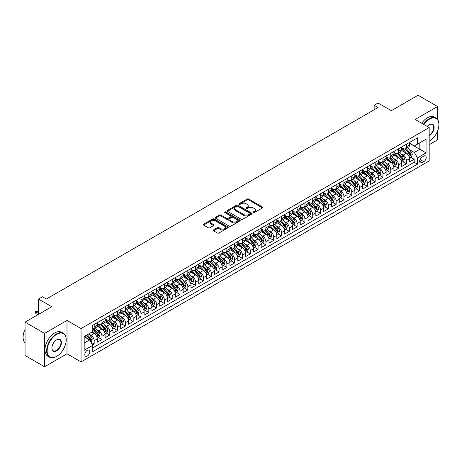 <?xml version="1.0" encoding="UTF-8"?>
<svg xmlns="http://www.w3.org/2000/svg" width="462" height="462" viewBox="0 0 462 462"><rect width="100%" height="100%" fill="white"/><g stroke="black" fill="none" stroke-linecap="round" stroke-linejoin="round"><path stroke-width="0.69" d="M253.268 212.584A0.757 0.439 0 0 0 254.343 212.584L262.48 207.883A1.086 0.624 0 0 0 262.797 207.438A1.086 0.624 0 0 0 262.48 206.999L248.689 199.035A1.086 0.624 0 0 0 247.158 199.035L239.016 203.736A0.757 0.439 0 0 0 238.796 204.042A0.757 0.439 0 0 0 239.016 204.354A0.757 0.439 0 0 0 240.09 204.354L241.141 203.748A3.465 2.004 0 0 1 246.044 203.748L247.193 204.412A3.465 2.004 0 0 1 248.21 205.827A3.465 2.004 0 0 1 247.193 207.242L246.142 207.848A0.757 0.439 0 0 0 245.923 208.16A0.757 0.439 0 0 0 246.142 208.466A0.757 0.439 0 0 0 247.216 208.466L248.267 207.86A3.465 2.004 0 0 1 253.17 207.86L254.319 208.524A3.465 2.004 0 0 1 255.336 209.939A3.465 2.004 0 0 1 254.319 211.353L253.268 211.96A0.757 0.439 0 0 0 253.043 212.272A0.757 0.439 0 0 0 253.268 212.584L253.268 211.96M87.301 356.058A3.534 2.039 120 0 0 89.611 352.945A3.534 2.039 120 0 0 89.068 350.109A3.534 2.039 120 0 0 87.301 350.288A3.534 2.039 120 0 0 84.991 353.401A3.534 2.039 120 0 0 85.534 356.231A3.534 2.039 120 0 0 87.301 356.058M213.525 229.909A1.086 0.624 0 0 0 213.207 230.353A1.086 0.624 0 0 0 213.525 230.792L217.394 233.027A1.086 0.624 0 0 0 218.924 233.027L227.962 227.806A1.086 0.624 0 0 0 228.28 227.368A1.086 0.624 0 0 0 227.962 226.923L214.172 218.965A1.086 0.624 0 0 0 212.641 218.965L203.603 224.18A1.086 0.624 0 0 0 203.286 224.624A1.086 0.624 0 0 0 203.603 225.069L208.275 227.766A1.086 0.624 0 0 0 209.806 227.766L213.675 225.531A1.086 0.624 0 0 0 213.993 225.086A1.086 0.624 0 0 0 213.675 224.648L211.359 223.308A2.899 1.675 0 0 1 210.51 222.124A2.899 1.675 0 0 1 212.301 220.576A2.899 1.675 0 0 1 215.459 220.94L224.538 226.184A2.899 1.675 0 0 1 225.387 227.368A2.899 1.675 0 0 1 223.596 228.915A2.899 1.675 0 0 1 220.438 228.551L218.924 227.674A1.086 0.624 0 0 0 217.394 227.674L213.525 229.909L213.525 230.792L217.394 228.58L217.394 227.674M437.572 119.491L437.572 106.508L418.058 95.241L391.326 110.678L378.055 103.014L374.151 105.267L378.055 107.525L46.321 299.047L42.417 296.795L38.513 299.047L38.513 314.368M44.566 333.408L44.566 366.759L67.007 353.8L67.007 320.455L44.566 333.408L25.052 322.141L51.784 306.71L38.513 299.047M67.007 320.455L81.058 328.563L429.181 127.576L429.181 160.926L81.058 361.913L81.058 328.563M437.572 106.508L415.13 119.462L429.181 127.576M241.222 219.271A1.086 0.624 0 0 0 242.752 219.271L251.79 214.05A1.086 0.624 0 0 0 252.108 213.611A1.086 0.624 0 0 0 251.79 213.167L237.999 205.203A1.086 0.624 0 0 0 236.469 205.203L227.431 210.424A1.086 0.624 0 0 0 227.113 210.868A1.086 0.624 0 0 0 227.431 211.307L241.222 219.271M225.086 212.745A0.757 0.439 0 0 1 225.86 212.855L225.86 211.948L239.876 220.045A1.086 0.624 0 0 1 240.194 220.49A1.086 0.624 0 0 1 239.876 220.928L230.838 226.149A1.086 0.624 0 0 1 229.308 226.149L215.517 218.185L215.517 217.302A1.086 0.624 0 0 0 215.2 217.746A1.086 0.624 0 0 0 215.517 218.185M215.517 217.302L219.386 215.067A1.086 0.624 0 0 1 220.917 215.067L226.507 218.301A1.086 0.624 0 0 0 228.043 218.301L230.607 216.817A1.086 0.624 0 0 0 230.925 216.372A1.086 0.624 0 0 0 230.607 215.933L224.786 212.572A0.757 0.439 0 0 1 224.561 212.26A0.757 0.439 0 0 1 225.034 211.856A0.757 0.439 0 0 1 225.86 211.948M44.566 366.759L25.052 355.492L25.052 322.141M429.181 144.698L437.572 139.859L437.572 131.035M92.55 344.958L94.167 344.023L90.927 342.151M89.085 334.193L91.049 335.325A4.418 2.547 60 0 1 94.167 340.731L97.291 338.929L97.291 342.221L101.975 339.518L98.423 337.468M96.893 329.689L98.851 330.821A4.418 2.547 60 0 1 101.975 336.226L105.099 334.424L105.099 337.716L109.783 335.008L106.231 332.958M104.701 325.179L106.658 326.311A4.418 2.547 60 0 1 109.783 331.722L112.901 329.92L112.901 333.206L117.585 330.503L114.033 328.453M112.503 320.674L114.466 321.806A4.418 2.547 60 0 1 117.585 327.212L120.709 325.41L120.709 328.701L125.393 325.999L121.841 323.949M120.311 316.17L122.268 317.302A4.418 2.547 60 0 1 125.393 322.707L128.511 320.905L128.511 324.191L133.195 321.488L129.643 319.438M128.113 311.659L130.076 312.791A4.418 2.547 60 0 1 133.195 318.202L136.319 316.395L136.319 319.687L141.002 316.984L137.451 314.934M135.92 307.155L137.878 308.287A4.418 2.547 60 0 1 141.002 313.692L144.127 311.89L144.127 315.182L148.81 312.479L145.259 310.429M143.728 302.65L145.686 303.782A4.418 2.547 60 0 1 148.81 309.188L151.929 307.386L151.929 310.672L156.612 307.969L153.061 305.919M151.53 298.14L153.494 299.272A4.418 2.547 60 0 1 156.612 304.683L159.737 302.876L159.737 306.167L164.42 303.465L160.868 301.415M159.338 293.636L161.296 294.768A4.418 2.547 60 0 1 164.42 300.173L167.539 298.371L167.539 301.663L172.222 298.96L168.67 296.91M167.14 289.131L169.104 290.263A4.418 2.547 60 0 1 172.222 295.668L175.346 293.867L175.346 297.153L180.03 294.45L176.478 292.4M174.948 284.621L176.906 285.753A4.418 2.547 60 0 1 180.03 291.164L183.154 289.356L183.154 292.648L187.838 289.945L184.286 287.895M182.756 280.116L184.713 281.248A4.418 2.547 60 0 1 187.838 286.654L190.956 284.852L190.956 288.144L195.64 285.441L192.088 283.385M190.558 275.612L192.521 276.738A4.418 2.547 60 0 1 195.64 282.149L198.764 280.347L198.764 283.633L203.447 280.931L199.896 278.881M198.365 271.102L200.323 272.233A4.418 2.547 60 0 1 203.447 277.645L206.566 275.837L206.566 279.129L211.25 276.426L207.698 274.376M206.168 266.597L208.131 267.729A4.418 2.547 60 0 1 211.25 273.134L214.374 271.333L214.374 274.624L219.057 271.922L215.506 269.866M213.975 262.093L215.933 263.219A4.418 2.547 60 0 1 219.057 268.63L222.182 266.828L222.182 270.114L226.865 267.411L223.313 265.361M221.783 257.582L223.741 258.714A4.418 2.547 60 0 1 226.865 264.125L229.984 262.318L229.984 265.61L234.667 262.907L231.115 260.857M229.585 253.078L231.549 254.21A4.418 2.547 60 0 1 234.667 259.615L237.791 257.813L237.791 261.105L242.475 258.402L238.923 256.346M237.393 248.573L239.351 249.699A4.418 2.547 60 0 1 242.475 255.111L245.599 253.309L245.599 256.595L250.277 253.892L246.725 251.842M245.195 244.063L247.158 245.195A4.418 2.547 60 0 1 250.277 250.606L253.401 248.799L253.401 252.09L258.085 249.388L254.533 247.337M253.003 239.559L254.96 240.69A4.418 2.547 60 0 1 258.085 246.096L261.209 244.294L261.209 247.586L265.893 244.877L262.341 242.827M260.811 235.048L262.768 236.18A4.418 2.547 60 0 1 265.893 241.591L269.011 239.79L269.011 243.076L273.695 240.373L270.143 238.323M268.613 230.544L270.576 231.676A4.418 2.547 60 0 1 273.695 237.081L276.819 235.279L276.819 238.571L281.502 235.868L277.951 233.818M276.42 226.039L278.378 227.171A4.418 2.547 60 0 1 281.502 232.577L284.627 230.775L284.627 234.067L289.304 231.358L285.759 229.308M284.222 221.529L286.186 222.661A4.418 2.547 60 0 1 289.304 228.072L292.429 226.27L292.429 229.556L297.112 226.854L293.561 224.803M292.03 217.025L293.988 218.156A4.418 2.547 60 0 1 297.112 223.562L300.236 221.76L300.236 225.052L304.92 222.349L301.368 220.299M299.838 212.52L301.796 213.652A4.418 2.547 60 0 1 304.92 219.057L308.038 217.256L308.038 220.547L312.722 217.839L309.17 215.789M307.64 208.01L309.604 209.142A4.418 2.547 60 0 1 312.722 214.553L315.846 212.751L315.846 216.037L320.53 213.334L316.978 211.284M315.448 203.505L317.406 204.637A4.418 2.547 60 0 1 320.53 210.043L323.654 208.241L323.654 211.532L328.338 208.83L324.786 206.78M323.256 199.001L325.213 200.133A4.418 2.547 60 0 1 328.338 205.538L331.456 203.736L331.456 207.028L336.14 204.32L332.588 202.269M331.058 194.49L333.015 195.622A4.418 2.547 60 0 1 336.14 201.034L339.264 199.232L339.264 202.518L343.947 199.815L340.396 197.765M338.865 189.986L340.823 191.118A4.418 2.547 60 0 1 343.947 196.523L347.066 194.721L347.066 198.013L351.749 195.31L348.198 193.26M346.667 185.481L348.631 186.613A4.418 2.547 60 0 1 351.749 192.019L354.874 190.217L354.874 193.509L359.557 190.8L356.006 188.75M354.475 180.971L356.433 182.103A4.418 2.547 60 0 1 359.557 187.514L362.682 185.712L362.682 188.998L367.365 186.296L363.813 184.246M362.283 176.467L364.241 177.599A4.418 2.547 60 0 1 367.365 183.004L370.484 181.202L370.484 184.494L375.167 181.791L371.615 179.741M370.085 171.962L372.049 173.094A4.418 2.547 60 0 1 375.167 178.499L378.291 176.698L378.291 179.989L382.975 177.281L379.423 175.231M377.893 167.452L379.851 168.584A4.418 2.547 60 0 1 382.975 173.995L386.093 172.193L386.093 175.479L390.777 172.776L387.225 170.726M385.695 162.947L387.658 164.079A4.418 2.547 60 0 1 390.777 169.485L393.901 167.683L393.901 170.975L398.585 168.272L395.033 166.222M393.503 158.443L395.46 159.575A4.418 2.547 60 0 1 398.585 164.98L401.709 163.178L401.709 166.47L406.393 163.762L406.393 160.476A4.418 2.547 -120 0 0 403.268 155.065L401.311 153.933M402.841 161.712L406.393 163.762M97.291 338.929A4.418 2.547 -120 0 0 94.167 333.524L91.828 332.172M105.099 334.424A4.418 2.547 -120 0 0 101.975 329.013L97.147 326.23M112.901 329.92A4.418 2.547 -120 0 0 109.783 324.509L104.955 321.725M120.709 325.41A4.418 2.547 -120 0 0 117.585 320.004L112.757 317.215M128.511 320.905A4.418 2.547 -120 0 0 125.393 315.494L120.565 312.71M136.319 316.395A4.418 2.547 -120 0 0 133.195 310.99L128.372 308.2M144.127 311.89A4.418 2.547 -120 0 0 141.002 306.485L136.175 303.696M151.929 307.386A4.418 2.547 -120 0 0 148.81 301.975L143.982 299.191M159.737 302.876A4.418 2.547 -120 0 0 156.612 297.47L151.784 294.681M167.539 298.371A4.418 2.547 -120 0 0 164.42 292.966L159.592 290.176M175.346 293.867A4.418 2.547 -120 0 0 172.222 288.455L167.4 285.672M183.154 289.356A4.418 2.547 -120 0 0 180.03 283.951L175.202 281.162M190.956 284.852A4.418 2.547 -120 0 0 187.838 279.446L183.01 276.657M198.764 280.347A4.418 2.547 -120 0 0 195.64 274.936L190.812 272.153M206.566 275.837A4.418 2.547 -120 0 0 203.447 270.432L198.62 267.642M214.374 271.333A4.418 2.547 -120 0 0 211.25 265.927L206.427 263.138M222.182 266.828A4.418 2.547 -120 0 0 219.057 261.417L214.229 258.633M229.984 262.318A4.418 2.547 -120 0 0 226.865 256.912L222.037 254.123M237.791 257.813A4.418 2.547 -120 0 0 234.667 252.408L229.839 249.619M245.599 253.309A4.418 2.547 -120 0 0 242.475 247.898L237.647 245.114M253.401 248.799A4.418 2.547 -120 0 0 250.277 243.393L245.455 240.604M261.209 244.294A4.418 2.547 -120 0 0 258.085 238.889L253.257 236.099M269.011 239.79A4.418 2.547 -120 0 0 265.893 234.378L261.065 231.595M276.819 235.279A4.418 2.547 -120 0 0 273.695 229.874L268.867 227.085M284.627 230.775A4.418 2.547 -120 0 0 281.502 225.369L276.674 222.58M292.429 226.27A4.418 2.547 -120 0 0 289.304 220.859L284.482 218.076M300.236 221.76A4.418 2.547 -120 0 0 297.112 216.355L292.284 213.565M308.038 217.256A4.418 2.547 -120 0 0 304.92 211.85L300.092 209.061M315.846 212.751A4.418 2.547 -120 0 0 312.722 207.34L307.894 204.556M323.654 208.241A4.418 2.547 -120 0 0 320.53 202.835L315.702 200.046M331.456 203.736A4.418 2.547 -120 0 0 328.338 198.331L323.51 195.542M339.264 199.232A4.418 2.547 -120 0 0 336.14 193.821L331.312 191.037M347.066 194.721A4.418 2.547 -120 0 0 343.947 189.316L339.12 186.527M354.874 190.217A4.418 2.547 -120 0 0 351.749 184.812L346.922 182.022M362.682 185.712A4.418 2.547 -120 0 0 359.557 180.301L354.729 177.518M370.484 181.202A4.418 2.547 -120 0 0 367.365 175.797L362.537 173.007M378.291 176.698A4.418 2.547 -120 0 0 375.167 171.287L370.339 168.503M386.093 172.193A4.418 2.547 -120 0 0 382.975 166.782L378.147 163.998M393.901 167.683A4.418 2.547 -120 0 0 390.777 162.278L385.949 159.488M401.709 163.178A4.418 2.547 -120 0 0 398.585 157.767L393.757 154.984M423.798 156.104L422.077 157.092A3.425 1.975 120 0 0 419.843 160.112A3.425 1.975 120 0 0 420.368 162.849A3.425 1.975 120 0 0 422.077 162.682L423.798 161.688A3.425 1.975 120 0 0 426.033 158.674A3.425 1.975 120 0 0 425.508 155.931A3.425 1.975 120 0 0 423.798 156.104M84.176 343.075L89.64 339.922L92.764 345.328L92.764 351.64L417.475 164.172L417.475 157.86L414.35 152.454L409.113 149.428M92.764 345.328L84.176 350.288L84.176 336.584L92.764 331.629L92.764 325.323L417.475 137.849L417.475 144.161L426.062 139.201L426.062 152.905L417.475 157.86M97.291 323.429L98.851 324.33A4.418 2.547 60 0 0 101.062 324.549L104.181 322.747A4.418 2.547 -120 0 0 105.099 320.726L105.099 318.202M105.099 318.919L106.658 319.825A4.418 2.547 60 0 0 108.865 320.039L111.989 318.237A4.418 2.547 -120 0 0 112.901 316.216L112.901 313.692M112.901 314.414L114.466 315.315A4.418 2.547 60 0 0 116.672 315.534L119.791 313.733A4.418 2.547 -120 0 0 120.709 311.711L120.709 309.188M120.709 309.91L122.268 310.811A4.418 2.547 60 0 0 124.474 311.03L127.599 309.228A4.418 2.547 -120 0 0 128.511 307.207L128.511 304.683M128.511 305.399L130.076 306.306A4.418 2.547 60 0 0 132.282 306.52L135.406 304.718A4.418 2.547 -120 0 0 136.319 302.697L136.319 300.173M136.319 300.895L137.878 301.796A4.418 2.547 60 0 0 140.09 302.015L143.208 300.213A4.418 2.547 -120 0 0 144.127 298.192L144.127 295.668M144.127 296.39L145.686 297.291A4.418 2.547 60 0 0 147.892 297.511L151.016 295.709A4.418 2.547 -120 0 0 151.929 293.688L151.929 291.164M151.929 291.88L153.494 292.781A4.418 2.547 60 0 0 155.7 293L158.818 291.199A4.418 2.547 -120 0 0 159.737 289.177L159.737 286.654M159.737 287.376L161.296 288.276A4.418 2.547 60 0 0 163.502 288.496L166.626 286.694A4.418 2.547 -120 0 0 167.539 284.673L167.539 282.149M167.539 282.871L169.104 283.772A4.418 2.547 60 0 0 171.31 283.991L174.434 282.19A4.418 2.547 -120 0 0 175.346 280.168L175.346 277.645M175.346 278.361L176.906 279.262A4.418 2.547 60 0 0 179.117 279.481L182.236 277.679A4.418 2.547 -120 0 0 183.154 275.658L183.154 273.134M183.154 273.856L184.713 274.757A4.418 2.547 60 0 0 186.919 274.977L190.044 273.175A4.418 2.547 -120 0 0 190.956 271.154L190.956 268.63M190.956 269.352L192.521 270.253A4.418 2.547 60 0 0 194.727 270.472L197.852 268.67A4.418 2.547 -120 0 0 198.764 266.643L198.764 264.12M198.764 264.841L200.323 265.742A4.418 2.547 60 0 0 202.529 265.962L205.654 264.16A4.418 2.547 -120 0 0 206.566 262.139L206.566 259.615M206.566 260.337L208.131 261.238A4.418 2.547 60 0 0 210.337 261.457L213.461 259.656A4.418 2.547 -120 0 0 214.374 257.634L214.374 255.111M214.374 255.833L215.933 256.733A4.418 2.547 60 0 0 218.145 256.953L221.263 255.145A4.418 2.547 -120 0 0 222.182 253.124L222.182 250.6M222.182 251.322L223.741 252.223A4.418 2.547 60 0 0 225.947 252.443L229.071 250.641A4.418 2.547 -120 0 0 229.984 248.62L229.984 246.096M229.984 246.818L231.549 247.719A4.418 2.547 60 0 0 233.755 247.938L236.879 246.136A4.418 2.547 -120 0 0 237.791 244.115L237.791 241.591M237.791 242.313L239.351 243.214A4.418 2.547 60 0 0 241.562 243.434L244.681 241.626A4.418 2.547 -120 0 0 245.599 239.605L245.599 237.081M245.599 237.803L247.158 238.704A4.418 2.547 60 0 0 249.365 238.923L252.489 237.122A4.418 2.547 -120 0 0 253.401 235.1L253.401 232.577M253.401 233.298L254.96 234.199A4.418 2.547 60 0 0 257.172 234.419L260.291 232.617A4.418 2.547 -120 0 0 261.209 230.596L261.209 228.072M261.209 228.794L262.768 229.695A4.418 2.547 60 0 0 264.974 229.914L268.099 228.107A4.418 2.547 -120 0 0 269.011 226.085L269.011 223.562M269.011 224.284L270.576 225.185A4.418 2.547 60 0 0 272.782 225.404L275.906 223.602A4.418 2.547 -120 0 0 276.819 221.581L276.819 219.057M276.819 219.779L278.378 220.68A4.418 2.547 60 0 0 280.59 220.9L283.708 219.098A4.418 2.547 -120 0 0 284.627 217.076L284.627 214.553M284.627 215.275L286.186 216.176A4.418 2.547 60 0 0 288.392 216.395L291.516 214.587A4.418 2.547 -120 0 0 292.429 212.566L292.429 210.043M292.429 210.764L293.988 211.665A4.418 2.547 60 0 0 296.2 211.885L299.318 210.083A4.418 2.547 -120 0 0 300.236 208.062L300.236 205.538M300.236 206.26L301.796 207.161A4.418 2.547 60 0 0 304.002 207.38L307.126 205.578A4.418 2.547 -120 0 0 308.038 203.557L308.038 201.034M308.038 201.755L309.604 202.656A4.418 2.547 60 0 0 311.81 202.876L314.934 201.068A4.418 2.547 -120 0 0 315.846 199.047L315.846 196.523M315.846 197.245L317.406 198.146A4.418 2.547 60 0 0 319.617 198.365L322.736 196.564A4.418 2.547 -120 0 0 323.654 194.542L323.654 192.019M323.654 192.741L325.213 193.642A4.418 2.547 60 0 0 327.419 193.861L330.544 192.059A4.418 2.547 -120 0 0 331.456 190.038L331.456 187.514M331.456 188.236L333.015 189.137A4.418 2.547 60 0 0 335.227 189.351L338.346 187.549A4.418 2.547 -120 0 0 339.264 185.528L339.264 183.004M339.264 183.726L340.823 184.627A4.418 2.547 60 0 0 343.029 184.846L346.154 183.044A4.418 2.547 -120 0 0 347.066 181.023L347.066 178.499M347.066 179.221L348.631 180.122A4.418 2.547 60 0 0 350.837 180.342L353.961 178.54A4.418 2.547 -120 0 0 354.874 176.519L354.874 173.995M354.874 174.717L356.433 175.618A4.418 2.547 60 0 0 358.645 175.831L361.763 174.03A4.418 2.547 -120 0 0 362.682 172.008L362.682 169.485M362.682 170.207L364.241 171.107A4.418 2.547 60 0 0 366.447 171.327L369.571 169.525A4.418 2.547 -120 0 0 370.484 167.504L370.484 164.98M370.484 165.702L372.049 166.603A4.418 2.547 60 0 0 374.255 166.822L377.373 165.021A4.418 2.547 -120 0 0 378.291 162.999L378.291 160.476M378.291 161.192L379.851 162.098A4.418 2.547 60 0 0 382.057 162.312L385.181 160.51A4.418 2.547 -120 0 0 386.093 158.489L386.093 155.965M386.093 156.687L387.658 157.588A4.418 2.547 60 0 0 389.864 157.808L392.989 156.006A4.418 2.547 -120 0 0 393.901 153.985L393.901 151.461M393.901 152.183L395.46 153.084A4.418 2.547 60 0 0 397.672 153.303L400.791 151.501A4.418 2.547 -120 0 0 401.709 149.48L401.709 146.956M92.764 347.851L414.195 162.278L414.195 159.257L409.511 161.96L409.511 158.674A4.418 2.547 -120 0 0 406.393 153.263L401.565 150.479M401.709 147.673L403.268 148.579A4.418 2.547 -120 0 0 405.474 148.793A4.418 2.547 -120 0 0 406.393 146.772L406.393 144.248M405.474 148.793L408.599 146.991A4.418 2.547 -120 0 0 409.511 144.97L409.511 142.446M94.167 324.509L94.167 327.032A4.418 2.547 60 0 1 93.255 329.054A4.418 2.547 60 0 1 92.764 329.233M93.255 329.054L96.379 327.252A4.418 2.547 -120 0 0 97.291 325.231L97.291 322.707M101.975 320.004L101.975 322.528A4.418 2.547 60 0 1 101.062 324.549M109.783 315.494L109.783 318.018A4.418 2.547 60 0 1 108.865 320.039M117.585 310.99L117.585 313.513A4.418 2.547 60 0 1 116.672 315.534M125.393 306.485L125.393 309.009A4.418 2.547 60 0 1 124.474 311.03M133.195 301.975L133.195 304.498A4.418 2.547 60 0 1 132.282 306.52M141.002 297.47L141.002 299.994A4.418 2.547 60 0 1 140.09 302.015M148.81 292.966L148.81 295.489A4.418 2.547 60 0 1 147.892 297.511M156.612 288.455L156.612 290.979A4.418 2.547 60 0 1 155.7 293M164.42 283.951L164.42 286.475A4.418 2.547 60 0 1 163.502 288.496M172.222 279.446L172.222 281.97A4.418 2.547 60 0 1 171.31 283.991M180.03 274.936L180.03 277.46A4.418 2.547 60 0 1 179.117 279.481M187.838 270.432L187.838 272.955A4.418 2.547 60 0 1 186.919 274.977M195.64 265.927L195.64 268.451A4.418 2.547 60 0 1 194.727 270.472M203.447 261.417L203.447 263.941A4.418 2.547 60 0 1 202.529 265.962M211.25 256.912L211.25 259.436A4.418 2.547 60 0 1 210.337 261.457M219.057 252.408L219.057 254.932A4.418 2.547 60 0 1 218.145 256.953M226.865 247.898L226.865 250.421A4.418 2.547 60 0 1 225.947 252.443M234.667 243.393L234.667 245.917A4.418 2.547 60 0 1 233.755 247.938M242.475 238.889L242.475 241.412A4.418 2.547 60 0 1 241.562 243.434M250.277 234.378L250.277 236.902A4.418 2.547 60 0 1 249.365 238.923M258.085 229.874L258.085 232.398A4.418 2.547 60 0 1 257.172 234.419M265.893 225.369L265.893 227.893A4.418 2.547 60 0 1 264.974 229.914M273.695 220.859L273.695 223.383A4.418 2.547 60 0 1 272.782 225.404M281.502 216.355L281.502 218.878A4.418 2.547 60 0 1 280.59 220.9M289.304 211.85L289.304 214.374A4.418 2.547 60 0 1 288.392 216.395M297.112 207.34L297.112 209.863A4.418 2.547 60 0 1 296.2 211.885M304.92 202.835L304.92 205.359A4.418 2.547 60 0 1 304.002 207.38M312.722 198.325L312.722 200.849A4.418 2.547 60 0 1 311.81 202.876M320.53 193.821L320.53 196.344A4.418 2.547 60 0 1 319.617 198.365M328.338 189.316L328.338 191.84A4.418 2.547 60 0 1 327.419 193.861M336.14 184.806L336.14 187.329A4.418 2.547 60 0 1 335.227 189.351M343.947 180.301L343.947 182.825A4.418 2.547 60 0 1 343.029 184.846M351.749 175.797L351.749 178.32A4.418 2.547 60 0 1 350.837 180.342M359.557 171.287L359.557 173.81A4.418 2.547 60 0 1 358.645 175.831M367.365 166.782L367.365 169.306A4.418 2.547 60 0 1 366.447 171.327M375.167 162.278L375.167 164.801A4.418 2.547 60 0 1 374.255 166.822M382.975 157.767L382.975 160.291A4.418 2.547 60 0 1 382.057 162.312M390.777 153.263L390.777 155.786A4.418 2.547 60 0 1 389.864 157.808M398.585 148.758L398.585 151.282A4.418 2.547 60 0 1 397.672 153.303M398.585 164.98L398.585 168.272M390.777 169.485L390.777 172.776M382.975 173.995L382.975 177.281M375.167 178.499L375.167 181.791M367.365 183.004L367.365 186.296M359.557 187.514L359.557 190.8M351.749 192.019L351.749 195.31M343.947 196.523L343.947 199.815M336.14 201.034L336.14 204.32M328.338 205.538L328.338 208.83M320.53 210.043L320.53 213.334M312.722 214.553L312.722 217.839M304.92 219.057L304.92 222.349M297.112 223.562L297.112 226.854M289.304 228.072L289.304 231.358M281.502 232.577L281.502 235.868M273.695 237.081L273.695 240.373M265.893 241.591L265.893 244.877M258.085 246.096L258.085 249.388M250.277 250.606L250.277 253.892M242.475 255.111L242.475 258.402M234.667 259.615L234.667 262.907M226.865 264.125L226.865 267.411M219.057 268.63L219.057 271.922M211.25 273.134L211.25 276.426M203.447 277.645L203.447 280.931M195.64 282.149L195.64 285.441M187.838 286.654L187.838 289.945M180.03 291.164L180.03 294.45M172.222 295.668L172.222 298.96M164.42 300.173L164.42 303.465M156.612 304.683L156.612 307.969M148.81 309.188L148.81 312.479M141.002 313.692L141.002 316.984M133.195 318.202L133.195 321.488M125.393 322.707L125.393 325.999M117.585 327.212L117.585 330.503M109.783 331.722L109.783 335.008M101.975 336.226L101.975 339.518M94.167 340.731L94.167 344.023M89.64 339.922L84.176 336.769M414.35 152.454L419.814 149.295L419.814 142.81L426.062 139.201M409.511 143.347L426.062 152.905M409.511 143.168L414.35 145.963L417.475 144.161M67.007 353.8L81.058 361.913M374.151 105.267L374.151 109.777M410.643 157.207L414.195 159.257M414.195 162.278L417.475 164.172M253.569 212.687L254.319 212.254A3.465 2.004 0 0 0 255.336 210.839L255.336 209.939M248.21 205.827L248.21 206.728A3.465 2.004 0 0 1 247.193 208.143L246.448 208.576M262.468 207.888L248.689 199.936A1.086 0.624 0 0 0 247.158 199.936L239.322 204.458M251.79 213.167L251.79 214.05L237.999 206.104A1.086 0.624 0 0 0 236.469 206.104L227.443 211.319M249.878 213.918A0.757 0.439 0 0 0 250.098 213.611A0.757 0.439 0 0 0 249.878 213.3L237.774 206.312A0.757 0.439 0 0 0 236.7 206.312L235.591 206.953A3.465 2.004 0 0 0 234.575 208.368A3.465 2.004 0 0 0 235.591 209.783L243.861 214.559A3.465 2.004 0 0 0 248.764 214.559L249.878 213.918L249.878 214.818A0.757 0.439 0 0 0 250.098 214.512L250.098 213.611M234.575 208.368L234.575 209.269A3.465 2.004 0 0 0 235.591 210.684L235.591 209.783M249.878 214.818L248.764 215.459A3.465 2.004 0 0 1 243.861 215.459L235.591 210.684M215.529 218.197L219.386 215.973L219.386 215.067M230.925 216.372L230.925 217.279A1.086 0.624 0 0 1 230.607 217.718L228.043 219.202A1.086 0.624 0 0 1 226.507 219.202L220.917 215.973A1.086 0.624 0 0 0 219.386 215.973M225.86 212.855L239.865 220.94M232.311 221.65A2.899 1.675 0 0 0 235.47 222.014A2.899 1.675 0 0 0 237.26 220.466A2.899 1.675 0 0 0 236.411 219.283L233.212 217.435A1.086 0.624 0 0 0 231.681 217.435L229.112 218.919A1.086 0.624 0 0 0 228.8 219.358A1.086 0.624 0 0 0 229.112 219.802L232.311 221.65L232.311 222.551A2.899 1.675 0 0 0 235.47 222.915A2.899 1.675 0 0 0 237.26 221.367L237.26 220.466M228.8 219.358L228.8 220.264A1.086 0.624 0 0 0 229.112 220.703L229.112 219.802M232.311 222.551L229.112 220.703M225.387 227.368L225.387 228.268A2.899 1.675 0 0 1 223.596 229.816A2.899 1.675 0 0 1 220.438 229.452L218.924 228.58A1.086 0.624 0 0 0 217.394 228.58M210.51 222.124L210.51 223.025A2.899 1.675 0 0 0 211.359 224.209L211.359 223.308M213.675 224.648L213.675 225.531L211.359 224.209M227.951 227.818L214.172 219.866A1.086 0.624 0 0 0 212.641 219.866L203.615 225.075M409.447 157.9L411.463 156.733L412.243 154.481A2.928 1.686 -120 0 0 411.105 151.732L407.536 147.603M406.826 153.551L402.593 148.654A8.443 4.874 -120 0 0 401.709 147.725M404.504 152.177L402.136 149.434A7.011 4.048 -120 0 0 401.709 148.966M405.076 148.955L408.685 153.13A2.928 1.686 60 0 1 409.73 155.145L410.666 154.603A2.928 1.686 -120 0 0 409.621 152.587L406.058 148.458M405.289 148.885L409.165 153.372A1.49 0.86 60 0 1 409.54 153.956L410.666 154.603M409.73 155.145L409.938 155.492M429.181 141.274L429.181 141.274A13.467 7.773 120 0 0 429.377 141.164L429.377 141.164A13.467 7.773 120 0 0 438.9 124.671A13.467 7.773 120 0 0 429.377 119.173A13.467 7.773 120 0 0 423.804 124.469M423.4 124.238A13.796 7.964 -60 0 1 429.14 118.769A13.796 7.964 -60 0 1 436.041 118.081A13.796 7.964 -60 0 1 438.9 124.399A13.796 7.964 -60 0 1 438.9 124.538M427.258 126.467A6.734 3.887 -60 0 1 429.377 124.671A6.734 3.887 -60 0 1 434.141 127.42A6.734 3.887 -60 0 1 429.377 135.666A6.734 3.887 -60 0 1 429.181 135.776M421.685 123.244A13.796 7.964 -60 0 1 427.425 117.775A13.796 7.964 -60 0 1 434.326 117.094L436.041 118.081M429.181 135.239A6.404 3.696 120 0 0 433.333 129.591A6.404 3.696 120 0 0 432.345 124.486A6.404 3.696 120 0 0 429.262 124.74M56.428 356.485L56.664 356.346A13.467 7.773 120 0 0 66.187 339.853A13.467 7.773 120 0 0 56.664 334.355A13.467 7.773 120 0 0 47.141 350.849A13.467 7.773 120 0 0 56.664 356.346L56.428 356.485A13.796 7.964 -60 0 1 49.532 357.166A13.796 7.964 -60 0 1 47.413 346.107A13.796 7.964 -60 0 1 56.428 333.951A13.796 7.964 -60 0 1 63.329 333.269A13.796 7.964 -60 0 1 66.187 339.582A13.796 7.964 -60 0 1 66.187 339.72M56.664 350.849A6.734 3.887 -60 0 1 51.9 348.1A6.734 3.887 -60 0 1 56.664 339.853L56.664 339.853A6.734 3.887 -60 0 1 61.423 342.602A6.734 3.887 -60 0 1 56.664 350.849M51.906 347.961A6.404 3.696 120 0 0 53.228 350.762A6.404 3.696 120 0 0 56.428 350.444A6.404 3.696 120 0 0 60.614 344.802A6.404 3.696 120 0 0 59.633 339.674A6.404 3.696 120 0 0 56.543 339.922M49.532 357.166L47.811 356.173A13.796 7.964 -60 0 1 45.698 345.12A13.796 7.964 -60 0 1 54.712 332.958A13.796 7.964 -60 0 1 61.613 332.276L63.329 333.269M25.052 342.873A13.796 7.964 -60 0 1 25.052 329.354M401.64 162.405L403.661 161.238L404.441 158.986A2.928 1.686 -120 0 0 403.297 156.243L399.734 152.113M399.018 158.056L394.791 153.159A8.443 4.874 -120 0 0 393.901 152.229M396.696 156.682L394.334 153.944A7.011 4.048 -120 0 0 393.901 153.471M397.274 153.459L400.877 157.634A2.928 1.686 60 0 1 401.923 159.65L402.858 159.113A2.928 1.686 -120 0 0 401.819 157.097L398.25 152.968M397.482 153.39L401.363 157.877A1.49 0.86 60 0 1 401.738 158.46L402.858 159.113M401.923 159.65L402.136 159.996M393.838 166.909L395.853 165.748L396.633 163.49A2.928 1.686 -120 0 0 395.495 160.747L391.926 156.618M391.21 162.56L386.983 157.663A8.443 4.874 -120 0 0 386.093 156.739M388.894 161.186L386.527 158.449A7.011 4.048 -120 0 0 386.093 157.975M389.466 157.969L393.075 162.145A2.928 1.686 60 0 1 394.115 164.16L395.056 163.617A2.928 1.686 -120 0 0 394.011 161.602L390.442 157.473M389.68 157.9L393.555 162.387A1.49 0.86 60 0 1 393.93 162.97L395.056 163.617M394.115 164.16L394.329 164.507M386.03 171.419L388.045 170.253L388.825 168.001A2.928 1.686 -120 0 0 387.687 165.252L384.124 161.123M383.408 167.071L379.175 162.174A8.443 4.874 -120 0 0 378.291 161.244M381.086 165.696L378.724 162.953A7.011 4.048 -120 0 0 378.291 162.485M381.664 162.474L385.268 166.649A2.928 1.686 60 0 1 386.313 168.665L387.248 168.122A2.928 1.686 -120 0 0 386.203 166.106L382.64 161.977M381.872 162.405L385.747 166.892A1.49 0.86 60 0 1 386.122 167.475L387.248 168.122M386.313 168.665L386.527 169.011M378.222 175.924L380.243 174.757L381.023 172.505A2.928 1.686 -120 0 0 379.885 169.762L376.316 165.633M375.6 171.575L371.373 166.678A8.443 4.874 -120 0 0 370.484 165.748M373.284 170.201L370.917 167.463A7.011 4.048 -120 0 0 370.484 166.99M373.856 166.978L377.466 171.154A2.928 1.686 60 0 1 378.505 173.169L379.441 172.632A2.928 1.686 -120 0 0 378.401 170.617L374.832 166.487M374.07 166.909L377.945 171.402A1.49 0.86 60 0 1 378.32 171.98L379.441 172.632M378.505 173.169L378.719 173.516M370.42 180.428L372.436 179.268L373.215 177.01A2.928 1.686 -120 0 0 372.077 174.266L368.509 170.137M367.798 176.08L363.565 171.183A8.443 4.874 -120 0 0 362.682 170.259M365.477 174.705L363.109 171.968A7.011 4.048 -120 0 0 362.682 171.494M366.048 171.489L369.658 175.664A2.928 1.686 60 0 1 370.703 177.679L371.639 177.137A2.928 1.686 -120 0 0 370.593 175.121L367.03 170.992M366.262 171.419L370.137 175.907A1.49 0.86 60 0 1 370.512 176.49L371.639 177.137M370.703 177.679L370.911 178.026M362.612 184.939L364.628 183.772L365.413 181.52A2.928 1.686 -120 0 0 364.27 178.771L360.707 174.642M359.99 180.59L355.763 175.693A8.443 4.874 -120 0 0 354.874 174.763M357.669 179.216L355.307 176.472A7.011 4.048 -120 0 0 354.874 176.005M358.246 175.993L361.85 180.168A2.928 1.686 60 0 1 362.895 182.184L363.831 181.641A2.928 1.686 -120 0 0 362.791 179.626L359.222 175.496M358.454 175.924L362.335 180.411A1.49 0.86 60 0 1 362.71 180.994L363.831 181.641M362.895 182.184L363.109 182.53M354.81 189.443L356.826 188.277L357.605 186.024A2.928 1.686 -120 0 0 356.468 183.281L352.899 179.152M352.183 185.095L347.955 180.197A8.443 4.874 -120 0 0 347.066 179.268M349.867 183.72L347.499 180.983A7.011 4.048 -120 0 0 347.066 180.509M350.439 180.498L354.048 184.673A2.928 1.686 60 0 1 355.087 186.688L356.029 186.151A2.928 1.686 -120 0 0 354.983 184.136L351.415 180.007M350.652 180.428L354.527 184.921A1.49 0.86 60 0 1 354.903 185.499L356.029 186.151M355.087 186.688L355.301 187.035M347.002 193.948L349.018 192.787L349.798 190.535A2.928 1.686 -120 0 0 348.66 187.786L345.097 183.657M344.381 189.599L340.147 184.702A8.443 4.874 -120 0 0 339.264 183.778M342.059 188.225L339.697 185.487A7.011 4.048 -120 0 0 339.264 185.014M342.631 185.008L346.24 189.183A2.928 1.686 60 0 1 347.285 191.199L348.221 190.656A2.928 1.686 -120 0 0 347.176 188.64L343.613 184.511M342.844 184.939L346.719 189.426A1.49 0.86 60 0 1 347.095 190.009L348.221 190.656M347.285 191.199L347.499 191.545M339.195 198.458L341.216 197.291L341.996 195.039A2.928 1.686 -120 0 0 340.858 192.29L337.289 188.161M336.573 194.109L332.345 189.212A8.443 4.874 -120 0 0 331.456 188.282M334.257 192.735L331.889 189.992A7.011 4.048 -120 0 0 331.456 189.524M334.829 189.512L338.438 193.688A2.928 1.686 60 0 1 339.478 195.703L340.413 195.16A2.928 1.686 -120 0 0 339.374 193.151L335.805 189.022M335.042 189.443L338.917 193.93A1.49 0.86 60 0 1 339.293 194.514L340.413 195.16M339.478 195.703L339.691 196.05M331.393 202.962L333.408 201.796L334.188 199.544A2.928 1.686 -120 0 0 333.05 196.8L329.481 192.671M328.771 198.614L324.538 193.717A8.443 4.874 -120 0 0 323.654 192.787M326.449 197.239L324.081 194.502A7.011 4.048 -120 0 0 323.654 194.028M327.021 194.017L330.63 198.192A2.928 1.686 60 0 1 331.676 200.208L332.611 199.671A2.928 1.686 -120 0 0 331.566 197.655L328.003 193.526M327.235 193.948L331.11 198.441A1.49 0.86 60 0 1 331.485 199.024L332.611 199.671M331.676 200.208L331.883 200.554M323.585 207.467L325.6 206.306L326.386 204.054A2.928 1.686 -120 0 0 325.242 201.305L321.679 197.176M320.963 203.118L316.736 198.221A8.443 4.874 -120 0 0 315.846 197.297M318.641 201.744L316.279 199.007A7.011 4.048 -120 0 0 315.846 198.539M319.219 198.527L322.822 202.703A2.928 1.686 60 0 1 323.868 204.718L324.803 204.175A2.928 1.686 -120 0 0 323.758 202.16L320.195 198.031M319.427 198.458L323.308 202.945A1.49 0.86 60 0 1 323.683 203.528L324.803 204.175M323.868 204.718L324.081 205.064M315.783 211.977L317.798 210.811L318.578 208.558A2.928 1.686 -120 0 0 317.44 205.809L313.871 201.68M313.155 207.629L308.928 202.731A8.443 4.874 -120 0 0 308.038 201.802M310.839 206.254L308.472 203.511A7.011 4.048 -120 0 0 308.038 203.043M311.411 203.032L315.02 207.207A2.928 1.686 60 0 1 316.06 209.222L316.996 208.68A2.928 1.686 -120 0 0 315.956 206.67L312.387 202.541M311.625 202.962L315.5 207.45A1.49 0.86 60 0 1 315.875 208.033L316.996 208.68M316.06 209.222L316.274 209.569M307.975 216.482L309.99 215.315L310.77 213.063A2.928 1.686 -120 0 0 309.632 210.32L306.069 206.191M305.353 212.133L301.12 207.236A8.443 4.874 -120 0 0 300.236 206.306M303.032 210.759L300.67 208.021A7.011 4.048 -120 0 0 300.236 207.548M303.603 207.536L307.213 211.717A2.928 1.686 60 0 1 308.258 213.727L309.193 213.19A2.928 1.686 -120 0 0 308.148 211.174L304.585 207.045M303.817 207.473L307.692 211.96A1.49 0.86 60 0 1 308.067 212.543L309.193 213.19M308.258 213.727L308.472 214.079M300.167 220.986L302.188 219.825L302.968 217.573A2.928 1.686 -120 0 0 301.825 214.824L298.261 210.695M297.545 216.638L293.318 211.74A8.443 4.874 -120 0 0 292.429 210.816M295.23 215.263L292.862 212.526A7.011 4.048 -120 0 0 292.429 212.058M295.801 212.046L299.405 216.222A2.928 1.686 60 0 1 300.45 218.237L301.386 217.694A2.928 1.686 -120 0 0 300.346 215.679L296.777 211.55M296.015 211.977L299.89 216.464A1.49 0.86 60 0 1 300.265 217.048L301.386 217.694M300.45 218.237L300.664 218.584M292.365 225.496L294.381 224.33L295.16 222.078A2.928 1.686 -120 0 0 294.023 219.329L290.454 215.2M289.743 221.148L285.51 216.251A8.443 4.874 -120 0 0 284.627 215.321M287.422 219.773L285.054 217.03A7.011 4.048 -120 0 0 284.627 216.562M287.993 216.551L291.603 220.726A2.928 1.686 60 0 1 292.642 222.742L293.584 222.205A2.928 1.686 -120 0 0 292.538 220.189L288.975 216.06M288.207 216.482L292.082 220.969A1.49 0.86 60 0 1 292.458 221.552L293.584 222.205M292.642 222.742L292.856 223.088M284.557 230.001L286.573 228.834L287.358 226.582A2.928 1.686 -120 0 0 286.215 223.839L282.652 219.71M281.935 225.652L277.708 220.755A8.443 4.874 -120 0 0 276.819 219.825M279.614 224.278L277.252 221.541A7.011 4.048 -120 0 0 276.819 221.067M280.191 221.055L283.795 225.237A2.928 1.686 60 0 1 284.84 227.246L285.776 226.709A2.928 1.686 -120 0 0 284.731 224.694L281.167 220.565M280.399 220.992L284.28 225.479A1.49 0.86 60 0 1 284.656 226.062L285.776 226.709M284.84 227.246L285.054 227.599M276.755 234.505L278.771 233.345L279.55 231.092A2.928 1.686 -120 0 0 278.413 228.344L274.844 224.214M274.128 230.157L269.9 225.26A8.443 4.874 -120 0 0 269.011 224.336M271.812 228.782L269.444 226.045A7.011 4.048 -120 0 0 269.011 225.577M272.384 225.566L275.993 229.741A2.928 1.686 60 0 1 277.033 231.757L277.968 231.214A2.928 1.686 -120 0 0 276.929 229.198L273.36 225.069M272.597 225.496L276.472 229.984A1.49 0.86 60 0 1 276.848 230.567L277.968 231.214M277.033 231.757L277.246 232.103M268.948 239.016L270.963 237.849L271.743 235.597A2.928 1.686 -120 0 0 270.605 232.848L267.042 228.719M266.326 234.667L262.093 229.77A8.443 4.874 -120 0 0 261.209 228.84M264.004 233.293L261.636 230.55A7.011 4.048 -120 0 0 261.209 230.082M264.576 230.07L268.185 234.246A2.928 1.686 60 0 1 269.231 236.261L270.166 235.724A2.928 1.686 -120 0 0 269.121 233.708L265.558 229.579M264.79 230.001L268.665 234.488A1.49 0.86 60 0 1 269.04 235.071L270.166 235.724M269.231 236.261L269.444 236.608M261.14 243.52L263.161 242.354L263.941 240.101A2.928 1.686 -120 0 0 262.797 237.358L259.234 233.229M258.518 239.172L254.291 234.274A8.443 4.874 -120 0 0 253.401 233.345M256.202 237.797L253.834 235.06A7.011 4.048 -120 0 0 253.401 234.586M256.774 234.575L260.377 238.756A2.928 1.686 60 0 1 261.423 240.771L262.358 240.228A2.928 1.686 -120 0 0 261.319 238.213L257.75 234.084M256.988 234.511L260.863 238.998A1.49 0.86 60 0 1 261.238 239.582L262.358 240.228M261.423 240.771L261.636 241.118M253.338 248.025L255.353 246.864L256.133 244.612A2.928 1.686 -120 0 0 254.995 241.863L251.426 237.734M250.716 243.676L246.483 238.779A8.443 4.874 -120 0 0 245.599 237.855M248.394 242.302L246.027 239.564A7.011 4.048 -120 0 0 245.599 239.097M248.966 239.085L252.575 243.26A2.928 1.686 60 0 1 253.615 245.276L254.556 244.733A2.928 1.686 -120 0 0 253.511 242.717L249.948 238.588M249.18 239.016L253.055 243.503A1.49 0.86 60 0 1 253.43 244.086L254.556 244.733M253.615 245.276L253.829 245.622M245.53 252.535L247.545 251.368L248.325 249.116A2.928 1.686 -120 0 0 247.187 246.367L243.624 242.238M242.908 248.186L238.681 243.289A8.443 4.874 -120 0 0 237.791 242.359M240.587 246.812L238.225 244.069A7.011 4.048 -120 0 0 237.791 243.601M241.164 243.59L244.768 247.765A2.928 1.686 60 0 1 245.813 249.78L246.748 249.243A2.928 1.686 -120 0 0 245.703 247.228L242.14 243.099M241.372 243.52L245.253 248.007A1.49 0.86 60 0 1 245.628 248.591L246.748 249.243M245.813 249.78L246.027 250.127M237.728 257.039L239.743 255.879L240.523 253.621A2.928 1.686 -120 0 0 239.385 250.878L235.816 246.748M235.1 252.691L230.873 247.794A8.443 4.874 -120 0 0 229.984 246.864M232.784 251.316L230.417 248.579A7.011 4.048 -120 0 0 229.984 248.106M233.356 248.094L236.966 252.275A2.928 1.686 60 0 1 238.005 254.291L238.941 253.748A2.928 1.686 -120 0 0 237.901 251.732L234.332 247.603M233.57 248.03L237.445 252.518A1.49 0.86 60 0 1 237.82 253.101L238.941 253.748M238.005 254.291L238.219 254.637M229.92 261.544L231.936 260.383L232.715 258.131A2.928 1.686 -120 0 0 231.578 255.382L228.009 251.253M227.298 257.195L223.065 252.298A8.443 4.874 -120 0 0 222.182 251.374M224.977 255.821L222.609 253.084A7.011 4.048 -120 0 0 222.182 252.616M225.548 252.604L229.158 256.78A2.928 1.686 60 0 1 230.203 258.795L231.139 258.252A2.928 1.686 -120 0 0 230.093 256.237L226.53 252.108M225.762 252.535L229.637 257.022A1.49 0.86 60 0 1 230.012 257.605L231.139 258.252M230.203 258.795L230.411 259.142M222.112 266.054L224.134 264.888L224.913 262.635A2.928 1.686 -120 0 0 223.77 259.887L220.207 255.757M219.49 261.706L215.263 256.808A8.443 4.874 -120 0 0 214.374 255.879M217.175 260.331L214.807 257.594A7.011 4.048 -120 0 0 214.374 257.12M217.746 257.109L221.35 261.284A2.928 1.686 60 0 1 222.395 263.3L223.331 262.762A2.928 1.686 -120 0 0 222.291 260.747L218.722 256.618M217.96 257.039L221.835 261.527A1.49 0.86 60 0 1 222.21 262.11L223.331 262.762M222.395 263.3L222.609 263.646M214.31 270.559L216.326 269.398L217.105 267.14A2.928 1.686 -120 0 0 215.968 264.397L212.399 260.268M211.688 266.21L207.455 261.313A8.443 4.874 -120 0 0 206.566 260.383M209.367 264.836L206.999 262.098A7.011 4.048 -120 0 0 206.566 261.625M209.939 261.613L213.548 265.794A2.928 1.686 60 0 1 214.587 267.81L215.529 267.267A2.928 1.686 -120 0 0 214.483 265.252L210.915 261.122M210.152 261.55L214.027 266.037A1.49 0.86 60 0 1 214.403 266.62L215.529 267.267M214.587 267.81L214.801 268.156M206.502 275.069L208.518 273.902L209.298 271.65A2.928 1.686 -120 0 0 208.16 268.901L204.597 264.772M203.881 270.715L199.653 265.817A8.443 4.874 -120 0 0 198.764 264.893M201.559 269.34L199.197 266.603A7.011 4.048 -120 0 0 198.764 266.135M202.137 266.124L205.74 270.299A2.928 1.686 60 0 1 206.785 272.314L207.721 271.772A2.928 1.686 -120 0 0 206.676 269.756L203.113 265.627M202.344 266.054L206.225 270.541A1.49 0.86 60 0 1 206.601 271.125L207.721 271.772M206.785 272.314L206.999 272.661M198.7 279.574L200.716 278.407L201.496 276.155A2.928 1.686 -120 0 0 200.358 273.406L196.789 269.277M196.073 275.225L191.845 270.328A8.443 4.874 -120 0 0 190.956 269.398M193.757 273.851L191.389 271.113A7.011 4.048 -120 0 0 190.956 270.64M194.329 270.628L197.938 274.803A2.928 1.686 60 0 1 198.978 276.819L199.913 276.282A2.928 1.686 -120 0 0 198.874 274.266L195.305 270.137M194.542 270.559L198.417 275.046A1.49 0.86 60 0 1 198.793 275.629L199.913 276.282M198.978 276.819L199.191 277.165M190.893 284.078L192.908 282.917L193.688 280.659A2.928 1.686 -120 0 0 192.55 277.916L188.981 273.787M188.271 279.729L184.038 274.832A8.443 4.874 -120 0 0 183.154 273.902M185.949 278.355L183.581 275.618A7.011 4.048 -120 0 0 183.154 275.144M186.521 275.133L190.13 279.314A2.928 1.686 60 0 1 191.176 281.329L192.111 280.786A2.928 1.686 -120 0 0 191.066 278.771L187.503 274.642M186.735 275.069L190.61 279.556A1.49 0.86 60 0 1 190.985 280.139L192.111 280.786M191.176 281.329L191.383 281.676M183.085 288.588L185.106 287.422L185.886 285.17A2.928 1.686 -120 0 0 184.742 282.421L181.179 278.291M180.463 284.234L176.236 279.343A8.443 4.874 -120 0 0 175.346 278.413M178.141 282.865L175.779 280.122A7.011 4.048 -120 0 0 175.346 279.654M178.719 279.643L182.323 283.818A2.928 1.686 60 0 1 183.368 285.834L184.303 285.291A2.928 1.686 -120 0 0 183.264 283.275L179.695 279.146M178.933 279.574L182.808 284.061A1.49 0.86 60 0 1 183.183 284.644L184.303 285.291M183.368 285.834L183.581 286.18M175.283 293.093L177.298 291.926L178.078 289.674A2.928 1.686 -120 0 0 176.94 286.925L173.371 282.796M172.661 288.744L168.428 283.847A8.443 4.874 -120 0 0 167.539 282.917M170.339 287.37L167.972 284.632A7.011 4.048 -120 0 0 167.539 284.159M170.911 284.147L174.52 288.323A2.928 1.686 60 0 1 175.56 290.338L176.501 289.801A2.928 1.686 -120 0 0 175.456 287.786L171.887 283.656M171.125 284.078L175 288.565A1.49 0.86 60 0 1 175.375 289.148L176.501 289.801M175.56 290.338L175.774 290.685M167.475 297.597L169.49 296.437L170.27 294.178A2.928 1.686 -120 0 0 169.132 291.435L165.569 287.306M164.853 293.249L160.626 288.352A8.443 4.874 -120 0 0 159.737 287.422M162.532 291.874L160.17 289.137A7.011 4.048 -120 0 0 159.737 288.663M163.109 288.652L166.713 292.833A2.928 1.686 60 0 1 167.758 294.848L168.694 294.306A2.928 1.686 -120 0 0 167.648 292.29L164.085 288.161M163.317 288.588L167.192 293.075A1.49 0.86 60 0 1 167.573 293.659L168.694 294.306M167.758 294.848L167.972 295.195M159.667 302.108L161.688 300.941L162.468 298.689A2.928 1.686 -120 0 0 161.33 295.94L157.761 291.811M157.045 297.753L152.818 292.862A8.443 4.874 -120 0 0 151.929 291.932M154.73 296.385L152.362 293.641A7.011 4.048 -120 0 0 151.929 293.174M155.301 293.162L158.911 297.337A2.928 1.686 60 0 1 159.95 299.353L160.886 298.81A2.928 1.686 -120 0 0 159.846 296.795L156.277 292.665M155.515 293.093L159.39 297.58A1.49 0.86 60 0 1 159.765 298.163L160.886 298.81M159.95 299.353L160.164 299.699M151.865 306.612L153.881 305.446L154.66 303.193A2.928 1.686 -120 0 0 153.523 300.444L149.954 296.315M149.243 302.264L145.01 297.366A8.443 4.874 -120 0 0 144.127 296.437M146.922 300.889L144.554 298.152A7.011 4.048 -120 0 0 144.127 297.678M147.494 297.667L151.103 301.842A2.928 1.686 60 0 1 152.148 303.857L153.084 303.32A2.928 1.686 -120 0 0 152.038 301.305L148.475 297.176M147.707 297.597L151.582 302.084A1.49 0.86 60 0 1 151.958 302.668L153.084 303.32M152.148 303.857L152.356 304.204M144.057 311.117L146.079 309.956L146.858 307.698A2.928 1.686 -120 0 0 145.715 304.955L142.152 300.826M141.436 306.768L137.208 301.871A8.443 4.874 -120 0 0 136.319 300.941M139.114 305.394L136.752 302.656A7.011 4.048 -120 0 0 136.319 302.183M139.691 302.177L143.295 306.352A2.928 1.686 60 0 1 144.34 308.368L145.276 307.825A2.928 1.686 -120 0 0 144.236 305.809L140.667 301.68M139.899 302.108L143.78 306.595A1.49 0.86 60 0 1 144.156 307.178L145.276 307.825M144.34 308.368L144.554 308.714M136.255 315.627L138.271 314.46L139.05 312.208A2.928 1.686 -120 0 0 137.913 309.459L134.344 305.33M133.633 311.272L129.4 306.381A8.443 4.874 -120 0 0 128.511 305.451M131.312 309.904L128.944 307.161A7.011 4.048 -120 0 0 128.511 306.693M131.884 306.681L135.493 310.857A2.928 1.686 60 0 1 136.533 312.872L137.474 312.329A2.928 1.686 -120 0 0 136.429 310.314L132.86 306.185M132.097 306.612L135.972 311.099A1.49 0.86 60 0 1 136.348 311.683L137.474 312.329M136.533 312.872L136.746 313.219M128.448 320.131L130.463 318.965L131.243 316.713A2.928 1.686 -120 0 0 130.105 313.964L126.542 309.835M125.826 315.783L121.598 310.886A8.443 4.874 -120 0 0 120.709 309.956M123.504 314.408L121.142 311.671A7.011 4.048 -120 0 0 120.709 311.197M124.082 311.186L127.685 315.361A2.928 1.686 60 0 1 128.731 317.377L129.666 316.84A2.928 1.686 -120 0 0 128.621 314.824L125.058 310.695M124.29 311.117L128.165 315.604A1.49 0.86 60 0 1 128.54 316.187L129.666 316.84M128.731 317.377L128.944 317.723M120.64 324.636L122.661 323.475L123.441 321.217A2.928 1.686 -120 0 0 122.303 318.474L118.734 314.345M118.018 320.287L113.791 315.39A8.443 4.874 -120 0 0 112.901 314.46M115.702 318.913L113.334 316.175A7.011 4.048 -120 0 0 112.901 315.702M116.274 315.696L119.883 319.871A2.928 1.686 60 0 1 120.923 321.887L121.858 321.344A2.928 1.686 -120 0 0 120.819 319.329L117.25 315.2M116.488 315.627L120.363 320.114A1.49 0.86 60 0 1 120.738 320.697L121.858 321.344M120.923 321.887L121.136 322.233M112.838 329.146L114.853 327.98L115.633 325.727A2.928 1.686 -120 0 0 114.495 322.978L110.926 318.849M110.216 324.798L105.983 319.9A8.443 4.874 -120 0 0 105.099 318.971M107.894 323.423L105.527 320.68A7.011 4.048 -120 0 0 105.099 320.212M108.466 320.201L112.075 324.376A2.928 1.686 60 0 1 113.121 326.391L114.056 325.849A2.928 1.686 -120 0 0 113.011 323.833L109.448 319.704M108.68 320.131L112.555 324.619A1.49 0.86 60 0 1 112.93 325.202L114.056 325.849M113.121 326.391L113.329 326.738M105.03 333.651L107.051 332.484L107.831 330.232A2.928 1.686 -120 0 0 106.687 327.489L103.124 323.36M102.408 329.302L98.181 324.405A8.443 4.874 -120 0 0 97.291 323.475M100.087 327.928L97.725 325.19A7.011 4.048 -120 0 0 97.291 324.717M100.664 324.705L104.268 328.88A2.928 1.686 60 0 1 105.313 330.896L106.248 330.359A2.928 1.686 -120 0 0 105.209 328.343L101.64 324.214M100.872 324.636L104.753 329.123A1.49 0.86 60 0 1 105.128 329.706L106.248 330.359M105.313 330.896L105.527 331.242M97.228 338.155L99.243 336.994L100.023 334.736A2.928 1.686 -120 0 0 98.885 331.993L95.316 327.864M94.6 333.807L92.735 331.647M92.285 332.432L91.978 332.08M92.856 329.215L96.466 333.391A2.928 1.686 60 0 1 97.505 335.406L98.446 334.863A2.928 1.686 -120 0 0 97.401 332.848L93.832 328.719M93.07 329.146L96.945 333.633A1.49 0.86 60 0 1 97.32 334.217L98.446 334.863M97.505 335.406L97.719 335.753M90.771 341.88L91.436 341.499L92.215 339.247A2.928 1.686 -120 0 0 91.078 336.498L88.831 333.899M86.735 338.242L84.933 336.151M84.477 336.942L84.176 336.596M86.411 335.297L88.658 337.895A2.928 1.686 60 0 1 89.703 339.911L90.639 339.368A2.928 1.686 -120 0 0 89.593 337.352L87.353 334.754M86.596 335.193L89.137 338.138A1.49 0.86 60 0 1 89.513 338.721L90.639 339.368M89.703 339.911L89.917 340.257M35.938 313.606L35.239 312.479L35.239 311.579L36.019 311.128L37.347 311.169L35.938 311.983L35.938 313.606L37.89 314.732M35.239 311.579L38.513 313.467M37.347 311.169L38.513 311.844M91.049 335.325L94.167 333.524M98.851 330.821L101.975 329.013M106.658 326.311L109.783 324.509M114.466 321.806L117.585 320.004M122.268 317.302L125.393 315.494M130.076 312.791L133.195 310.99M137.878 308.287L141.002 306.485M145.686 303.782L148.81 301.975M153.494 299.272L156.612 297.47M161.296 294.768L164.42 292.966M169.104 290.263L172.222 288.455M176.906 285.753L180.03 283.951M184.713 281.248L187.838 279.446M192.521 276.738L195.64 274.936M200.323 272.233L203.447 270.432M208.131 267.729L211.25 265.927M215.933 263.219L219.057 261.417M223.741 258.714L226.865 256.912M231.549 254.21L234.667 252.408M239.351 249.699L242.475 247.898M247.158 245.195L250.277 243.393M254.96 240.69L258.085 238.889M262.768 236.18L265.893 234.378M270.576 231.676L273.695 229.874M278.378 227.171L281.502 225.369M286.186 222.661L289.304 220.859M293.988 218.156L297.112 216.355M301.796 213.652L304.92 211.85M309.604 209.142L312.722 207.34M317.406 204.637L320.53 202.835M325.213 200.133L328.338 198.331M333.015 195.622L336.14 193.821M340.823 191.118L343.947 189.316M348.631 186.613L351.749 184.812M356.433 182.103L359.557 180.301M364.241 177.599L367.365 175.797M372.049 173.094L375.167 171.287M379.851 168.584L382.975 166.782M387.658 164.079L390.777 162.278M395.46 159.575L398.585 157.767M403.268 155.065L406.393 153.263M406.393 146.772L409.511 144.97M94.167 327.032L97.291 325.231M101.975 322.528L105.099 320.726M109.783 318.018L112.901 316.216M117.585 313.513L120.709 311.711M125.393 309.009L128.511 307.207M133.195 304.498L136.319 302.697M141.002 299.994L144.127 298.192M148.81 295.489L151.929 293.688M156.612 290.979L159.737 289.177M164.42 286.475L167.539 284.673M172.222 281.97L175.346 280.168M180.03 277.46L183.154 275.658M187.838 272.955L190.956 271.154M195.64 268.451L198.764 266.643M203.447 263.941L206.566 262.139M211.25 259.436L214.374 257.634M219.057 254.932L222.182 253.124M226.865 250.421L229.984 248.62M234.667 245.917L237.791 244.115M242.475 241.412L245.599 239.605M250.277 236.902L253.401 235.1M258.085 232.398L261.209 230.596M265.893 227.893L269.011 226.085M273.695 223.383L276.819 221.581M281.502 218.878L284.627 217.076M289.304 214.374L292.429 212.566M297.112 209.863L300.236 208.062M304.92 205.359L308.038 203.557M312.722 200.849L315.846 199.047M320.53 196.344L323.654 194.542M328.338 191.84L331.456 190.038M336.14 187.329L339.264 185.528M343.947 182.825L347.066 181.023M351.749 178.32L354.874 176.519M359.557 173.81L362.682 172.008M367.365 169.306L370.484 167.504M375.167 164.801L378.291 162.999M382.975 160.291L386.093 158.489M390.777 155.786L393.901 153.985M398.585 151.282L401.709 149.48M406.393 160.476L409.511 158.674M420.05 159.529L423.798 161.688M419.658 161.284L422.077 162.682M254.319 212.254L254.319 211.353M246.142 208.466L246.142 207.848M247.193 208.143L247.193 207.242M239.016 204.354L239.016 203.736M247.158 199.936L247.158 199.035M248.689 199.936L248.689 199.035M262.48 207.883L262.48 206.999M227.431 211.307L227.431 210.424M236.469 206.104L236.469 205.203M237.999 206.104L237.999 205.203M243.861 215.459L243.861 214.559M248.764 215.459L248.764 214.559M220.917 215.973L220.917 215.067M226.507 219.202L226.507 218.301M228.043 219.202L228.043 218.301M230.607 217.718L230.607 216.817M239.876 220.928L239.876 220.045M218.924 228.58L218.924 227.674M220.438 229.452L220.438 228.551M203.603 225.069L203.603 224.18M212.641 219.866L212.641 218.965M214.172 219.866L214.172 218.965M227.962 227.806L227.962 226.923M409.003 156.399L412.225 154.539M402.593 148.654L402.997 148.417M409.621 152.587L411.105 151.732M407.288 153.938L408.685 153.13M401.195 160.903L404.417 159.043M394.791 153.159L395.189 152.928M401.819 157.097L403.297 156.243M399.486 158.443L400.877 157.634M393.387 165.413L396.615 163.548M386.983 157.663L387.387 157.432M394.011 161.602L395.495 160.747M391.678 162.947L393.075 162.145M385.585 169.918L388.808 168.058M379.175 162.174L379.579 161.937M386.203 166.106L387.687 165.252M383.876 167.458L385.268 166.649M377.777 174.422L381 172.563M371.373 166.678L371.771 166.447M378.401 170.617L379.885 169.762M376.068 171.962L377.466 171.154M369.975 178.933L373.198 177.067M363.565 171.183L363.969 170.952M370.593 175.121L372.077 174.266M368.26 176.467L369.658 175.664M362.168 183.437L365.39 181.578M355.763 175.693L356.162 175.456M362.791 179.626L364.27 178.771M360.458 180.977L361.85 180.168M354.36 187.942L357.588 186.082M347.955 180.197L348.36 179.966M354.983 184.136L356.468 183.281M352.65 185.481L354.048 184.673M346.558 192.452L349.78 190.587M340.147 184.702L340.552 184.471M347.176 188.64L348.66 187.786M344.848 189.986L346.24 189.183M338.75 196.956L341.972 195.097M332.345 189.212L332.744 188.975M339.374 193.151L340.858 192.29M337.041 194.496L338.438 193.688M330.948 201.461L334.17 199.601M324.538 193.717L324.942 193.486M331.566 197.655L333.05 196.8M329.233 199.001L330.63 198.192M323.14 205.971L326.363 204.106M316.736 198.221L317.134 197.99M323.758 202.16L325.242 201.305M321.431 203.505L322.822 202.703M315.332 210.476L318.561 208.616M308.928 202.731L309.332 202.495M315.956 206.67L317.44 205.809M313.623 208.016L315.02 207.207M307.53 214.98L310.753 213.121M301.12 207.236L301.524 207.005M308.148 211.174L309.632 210.32M305.821 212.52L307.213 211.717M299.723 219.49L302.945 217.625M293.318 211.74L293.716 211.509M300.346 215.679L301.825 214.824M298.013 217.025L299.405 216.222M291.92 223.995L295.143 222.135M285.51 216.251L285.914 216.02M292.538 220.189L294.023 219.329M290.205 221.535L291.603 220.726M284.113 228.499L287.335 226.64M277.708 220.755L278.107 220.524M284.731 224.694L286.215 223.839M282.403 226.039L283.795 225.237M276.305 233.01L279.533 231.144M269.9 225.26L270.305 225.029M276.929 229.198L278.413 228.344M274.595 230.544L275.993 229.741M268.503 237.514L271.725 235.655M262.093 229.77L262.497 229.539M269.121 233.708L270.605 232.848M266.788 235.054L268.185 234.246M260.695 242.019L263.918 240.159M254.291 234.274L254.689 234.043M261.319 238.213L262.797 237.358M258.986 239.559L260.377 238.756M252.887 246.529L256.115 244.664M246.483 238.779L246.887 238.548M253.511 242.717L254.995 241.863M251.178 244.063L252.575 243.26M245.085 251.033L248.308 249.174M238.681 243.289L239.079 243.058M245.703 247.228L247.187 246.367M243.376 248.573L244.768 247.765M237.277 255.538L240.506 253.678M230.873 247.794L231.277 247.563M237.901 251.732L239.385 250.878M235.568 253.078L236.966 252.275M229.475 260.048L232.698 258.183M223.065 252.298L223.469 252.067M230.093 256.237L231.578 255.382M227.76 257.582L229.158 256.78M221.668 264.553L224.89 262.693M215.263 256.808L215.662 256.577M222.291 260.747L223.77 259.887M219.958 262.093L221.35 261.284M213.86 269.057L217.088 267.198M207.455 261.313L207.86 261.082M214.483 265.252L215.968 264.397M212.15 266.597L213.548 265.794M206.058 273.568L209.28 271.702M199.653 265.817L200.052 265.586M206.676 269.756L208.16 268.901M204.348 271.102L205.74 270.299M198.25 278.072L201.478 276.212M191.845 270.328L192.25 270.097M198.874 274.266L200.358 273.406M196.541 275.612L197.938 274.803M190.448 282.577L193.67 280.717M184.038 274.832L184.442 274.601M191.066 278.771L192.55 277.916M188.733 280.116L190.13 279.314M182.64 287.087L185.863 285.221M176.236 279.343L176.634 279.106M183.264 283.275L184.742 282.421M180.931 284.621L182.323 283.818M174.832 291.591L178.061 289.732M168.428 283.847L168.832 283.616M175.456 287.786L176.94 286.925M173.123 289.131L174.52 288.323M167.03 296.096L170.253 294.236M160.626 288.352L161.024 288.121M167.648 292.29L169.132 291.435M165.321 293.636L166.713 292.833M159.223 300.606L162.451 298.747M152.818 292.862L153.222 292.625M159.846 296.795L161.33 295.94M157.513 298.14L158.911 297.337M151.421 305.111L154.643 303.251M145.01 297.366L145.415 297.135M152.038 301.305L153.523 300.444M149.705 302.65L151.103 301.842M143.613 309.621L146.835 307.756M137.208 301.871L137.607 301.64M144.236 305.809L145.715 304.955M141.903 307.155L143.295 306.352M135.805 314.125L139.033 312.266M129.4 306.381L129.805 306.144M136.429 310.314L137.913 309.459M134.095 311.665L135.493 310.857M128.003 318.63L131.225 316.77M121.598 310.886L121.997 310.655M128.621 314.824L130.105 313.964M126.293 316.17L127.685 315.361M120.195 323.14L123.423 321.275M113.791 315.39L114.195 315.159M120.819 319.329L122.303 318.474M118.486 320.674L119.883 319.871M112.393 327.645L115.615 325.785M105.983 319.9L106.387 319.664M113.011 323.833L114.495 322.978M110.678 325.184L112.075 324.376M104.585 332.149L107.808 330.29M98.181 324.405L98.579 324.174M105.209 328.343L106.687 327.489M102.876 329.689L104.268 328.88M96.777 336.659L100.006 334.794M97.401 332.848L98.885 331.993M95.068 334.193L96.466 333.391M90.015 340.563L92.198 339.304M89.593 337.352L91.078 336.498M87.399 338.623L88.658 337.895"/></g></svg>
